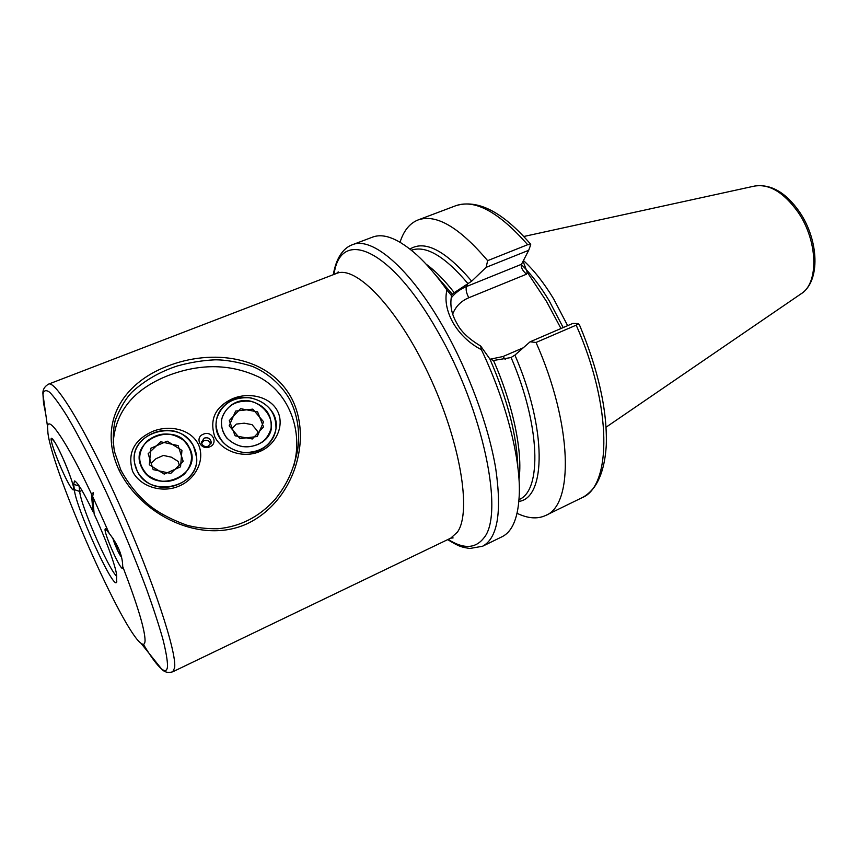 <?xml version="1.0" encoding="UTF-8"?>
<svg xmlns="http://www.w3.org/2000/svg" width="858" height="858" viewBox="0 0 858 858"><rect width="100%" height="100%" fill="white"/><g stroke="black" fill="none" stroke-linecap="round" stroke-linejoin="round"><path stroke-width="1.29" d="M291.463 398.005C313.674 440.562 292.675 502.691 246.686 523.938C200.793 544.723 141.205 515.411 118.994 470.012C97.619 423.97 122.083 383.558 166.956 366.345C212.205 348.434 268.468 355.759 291.463 398.005M120.796 469.927C128.936 485.017 139.328 497.511 151.941 507.41C161.358 514.285 173.005 520.216 186.883 525.203C195.999 527.67 206.306 528.85 217.803 528.753C240.294 526.694 259.491 516.806 275.375 499.066C286.379 484.909 292.481 473.101 297.297 451.855C300.429 434.834 298.048 415.336 289.725 399.463C281.188 384.352 266.591 372.233 252.456 366.42C237.838 361.904 225.279 359.706 214.768 359.834C202.359 360.435 189.918 362.473 177.445 365.937C160.038 371.643 145.023 380.244 132.389 391.752C126.19 397.844 120.474 407.325 115.24 420.195C112.999 429.729 112.72 440.122 114.404 451.383L120.796 469.927L118.994 470.012M109.18 533.365L105.341 528.453L105.019 529.601C105.062 536.175 120.828 570.881 122.576 568.221L122.694 566.441C122.63 555.845 118.125 544.819 109.18 533.365L92.675 496.546L94.155 514.135C105.888 539.124 116.634 568.79 116.667 575.922L116.527 582.378C112.934 589.167 75.676 507.035 74.335 489.628L73.713 484.33L74.474 480.963C77.434 481.971 83.591 492.17 92.943 511.572L93.983 512.151M79.097 485.864L79.697 491.441C80.609 505.223 108.376 568.929 116.688 576.276M576.19 325.15C612.365 406.295 611.743 486.454 581.906 497.769C586.239 495.656 590.368 492.106 594.304 487.13C601.222 477.295 605.222 463.223 606.295 444.916C607.282 410.199 598.423 370.409 579.729 325.536L578.281 323.563L576.19 325.15L536.036 342.46L530.094 341.806L514.918 355.105L510.96 357.561L493.511 360.489L489.897 359.03L480.673 346.031L481.413 349.71C469.369 343.372 459.931 334.416 453.11 322.844C446.686 311.315 444.605 300.354 446.889 289.961L451.587 295.72L451.512 294.97L454.236 292.675L471.675 281.177L486.143 267.342L487.644 260.66L527.659 244.702L530.705 244.787L530.662 244.208C502.606 211.797 477.659 198.959 455.812 205.706C474.86 198.97 498.809 211.969 527.659 244.702M451.587 295.72C449.742 304.976 451.501 314.178 456.864 323.327C460.832 331.37 468.768 338.942 480.673 346.031M523.069 261.229L527.177 272.104L546.525 301.469L560.982 328.517M523.434 260.51C533.923 270.173 544.015 283.001 553.7 298.97L567.653 325.654M447.683 539.618C460.199 547.415 462.365 547.125 469.744 548.498L482.571 546.256C497.661 538.138 502.037 512.172 495.699 468.361C488.567 425.675 468.371 370.935 443.2 326.941C409.609 267.782 371.75 236.207 352.402 244.734L372.587 237.119C383.934 232.84 398.713 238.803 416.924 255.008C426.683 263.964 436.679 275.611 446.889 289.961M63.685 473.745C68.715 484.33 71.954 489.725 73.413 489.907C75.397 489.854 68.597 470.087 61.068 454.204C56.06 443.693 52.853 438.395 51.469 438.299C49.517 438.524 56.338 458.183 63.685 473.745M92.675 496.546L93.361 492.707L91.431 493.908C66.967 442.074 48.112 414.489 47.544 426.801L47.951 433.301C53.153 473.53 122.501 630.523 141.002 643.264C143.576 645.248 144.927 644.347 145.066 640.572C144.959 629.729 137.505 605.019 122.694 566.441M91.431 493.908L92.943 511.572M536.036 342.46C572.629 424.71 573.905 504.987 545.613 515.486C537.44 519.262 527.927 518.532 517.074 513.309M400.053 242.224C403.689 230.738 409.684 223.316 418.028 219.97C436.036 213.61 459.245 227.177 487.644 260.66M481.413 349.71C505.566 400.257 520.12 456.456 519.347 492.256C518.65 516.623 512.859 531.467 501.962 536.786L482.571 546.256M530.094 341.806L572.779 323.445L578.281 323.563M530.705 244.787L528.7 250.3L521.364 264.554C520.827 267.46 522.554 270.667 526.544 274.195L468.811 297.747C466.387 293.157 465.615 289.425 466.473 286.54L521.471 264.307M528.7 250.3L486.143 267.342M189.103 447.233C176.072 419.465 126.791 440.572 141.978 467.985C155.362 496.482 204.869 474.056 189.103 447.233M193.597 446.246C180.352 417.46 128.132 431.928 134.642 463.245L137.226 471.096C149.807 498.97 199.624 487.14 196.654 457.571L193.597 446.246M167.16 441.151L150.869 448.251L149.324 464.757L164.232 474.109L180.555 466.838L181.928 450.396L167.16 441.151M151.169 463.309L155.963 458.708L163.395 455.437L171.364 457.175L178.11 461.4L179.311 465.133M230.834 405.448C219.863 414.94 218.447 425.74 226.598 437.848C237.387 448.133 249.228 449.592 262.119 442.213C287.848 424.903 255.244 386.969 230.834 405.448M227.584 402.928C220.098 408.387 216.237 415.583 216.002 424.517C214.94 446.761 246.889 461.347 265.015 446.911C271.385 442.117 275.053 435.961 276.008 428.432C279.644 405.341 246.986 388.148 227.584 402.928M229.161 425.793L240.004 438.588L257.271 436.518L263.578 421.771L252.778 409.127L235.628 411.079L229.161 425.793M257.936 432.936L256.96 430.437L252.016 424.635L244.198 423.187L236.325 424.099L232.282 428.399M208.387 446.257L211.218 442.16C210.467 438.535 208.151 437.172 204.268 438.084L201.426 442.256C202.231 445.838 204.547 447.168 208.387 446.257M210.789 444.036C209.652 440.937 207.368 439.832 203.957 440.755L201.523 443.018M203.346 434.202C212.065 430.083 218.811 443.361 209.717 446.846C200.965 450.89 194.24 437.483 203.346 434.202M259.888 451.469C275.729 444.905 285.081 425.761 277.413 410.821C269.444 395.978 248.262 392.117 232.711 398.638C215.122 406.831 209.17 419.594 214.832 436.915C222.705 452.263 244.283 458.44 259.888 451.469M179.14 486.046C195.742 479.161 205.738 459.384 198.177 443.972C190.283 428.668 168.608 424.71 152.306 431.542C133.805 440.143 127.231 453.399 132.593 471.321C140.369 487.162 162.784 493.35 179.14 486.046M113.17 443.093C115.229 411.819 133.494 389.328 167.953 375.632C200.751 363.116 231.392 363.749 259.877 377.531C286.465 391.945 301.33 425.171 295.527 457.979L293.908 465.669M271.107 428.346C272.093 414.489 265.337 405.48 250.847 401.319C235.768 399.925 226.019 405.877 221.621 419.176C220.388 433.183 227.166 442.32 241.935 446.578C257.261 447.812 266.977 441.741 271.107 428.346M275.74 430.298L276.008 428.432C276.029 412.258 267.524 402.059 250.504 397.833C232.926 396.653 221.6 403.828 216.538 419.337L216.002 424.517C217.6 440.154 226.823 449.506 243.672 452.563C260.735 452.659 271.428 445.238 275.74 430.298M257.593 411.861L240.562 408.687L229.279 420.592L235.135 435.81L252.338 438.974L263.513 426.941L257.593 411.861M147.512 475.042C160.146 483.891 172.501 483.537 184.567 473.97C194.101 462.398 193.779 451.179 183.591 440.326C171.235 431.617 159.009 431.896 146.922 441.173C137.108 452.606 137.301 463.899 147.512 475.042M143.854 479.547C162.602 497.479 198.992 481.896 196.654 457.571C196.214 449.871 193.007 443.35 187.023 437.998C167.567 419.315 129.183 437.29 134.642 463.245C135.746 469.605 138.824 475.042 143.854 479.547M170.763 473.434L183.194 461.357L178.11 445.602L160.682 441.773L148.155 453.71L153.153 469.616L170.763 473.434M54.869 442.256L51.469 438.299C48.627 438.32 62.173 473.166 69.766 485.542C71.611 488.62 72.833 490.079 73.413 489.907C76.405 490.283 62.42 454.279 54.869 442.256M117.374 549.828L113.846 541.119L116.377 545.495L117.589 550.278L121.418 556.231M112.891 538.17C113.642 542.374 119.584 555.566 121.289 556.81L121.622 556.981M113.846 541.119L113.159 538.556M117.589 550.278L121.01 556.123L121.075 555.126M333.783 274.506L334.802 270.023C343.479 228.754 391.934 250.289 437.441 330.974C483.665 410.167 504.804 515.326 483.504 538.363C475.139 548.734 463.352 549.088 448.144 539.403M451.458 537.859L453.11 537.923L450.75 538.148L457.4 532.121C471.911 512.247 460.403 441.538 428.786 374.635C397.308 307.604 355.77 264.843 336.486 273.466L48.574 384.127C44.38 386.561 42.503 389.961 42.954 394.305L43.544 403.121L45.764 414.146M73.713 484.33L79.258 486.1M450.75 538.148L172.758 671.793L174.614 667.824C177.016 652.734 153.25 580.426 120.184 506.327C87.162 432.142 55.631 379.997 48.574 384.127M143.35 644.283C151.008 656.981 157.057 665.186 161.497 668.886C165.047 671.76 167.053 670.956 167.535 666.484C167.557 660.671 166.002 651.554 162.891 639.146C158.869 624.956 153.421 608.268 146.546 589.092C135.028 558.215 121.815 526.372 106.885 493.554C91.978 461.593 78.657 435.714 66.924 415.916C59.835 404.611 54.054 396.696 49.582 392.181C45.935 389.639 43.726 390.347 42.954 394.305L47.544 426.801M468.811 297.747C461.014 301.051 455.641 306.488 452.702 314.049M451.158 297.994C455.126 292.91 460.231 289.092 466.473 286.54L467.803 283.612M521.235 264.403C530.941 273.884 540.272 286.036 549.227 300.847L563.191 327.574M523.777 236.497L754.482 186.079C769.186 183.644 783.654 192.256 797.886 211.947C818.049 240.808 819.025 283.365 801.007 293.854L606.102 427.177M514.918 355.105C547.018 428.807 546.074 498.069 518.897 501.404M409.952 249.067C424.892 239.8 445.474 250.504 471.675 281.177M511.089 357.507C540.508 425.514 541.988 490.883 519.036 499.56M411.39 250.214C425.965 245.141 444.809 256.252 467.932 283.569M493.511 360.489C513.181 405.051 522.865 452.155 518.993 479.332M426.094 264.135C435.081 270.624 444.465 280.137 454.236 292.675M434.363 273.573L452.445 294.315M489.897 359.03C507.625 399.871 516.924 435.81 517.803 466.827M490.068 359.234L503.013 356.52L523.262 347.79M527.177 272.104L526.544 274.195M503.013 356.52L505.212 359.491M81.993 490.476L79.697 491.441L74.335 489.628M115.712 542.739L114.961 543.071M118.018 547.254L116.86 547.769M337.173 273.134L338.256 271.889L336.486 273.466M75.172 481.231L74.474 480.963M172.758 671.793C168.104 673.165 164.35 672.2 161.497 668.886L141.002 643.264M352.402 244.734C345.023 247.319 336.54 255.48 333.301 274.689M754.482 186.079C770.72 183.719 785.714 192.299 799.452 211.829M297.297 451.855L295.527 457.979M545.613 515.486L581.906 497.769M418.028 219.97L455.812 205.706M799.495 211.894C818.95 240.186 820.709 281.424 801.007 293.854M116.806 581.713L116.527 582.378M211.068 443.318L211.218 442.16"/></g></svg>

